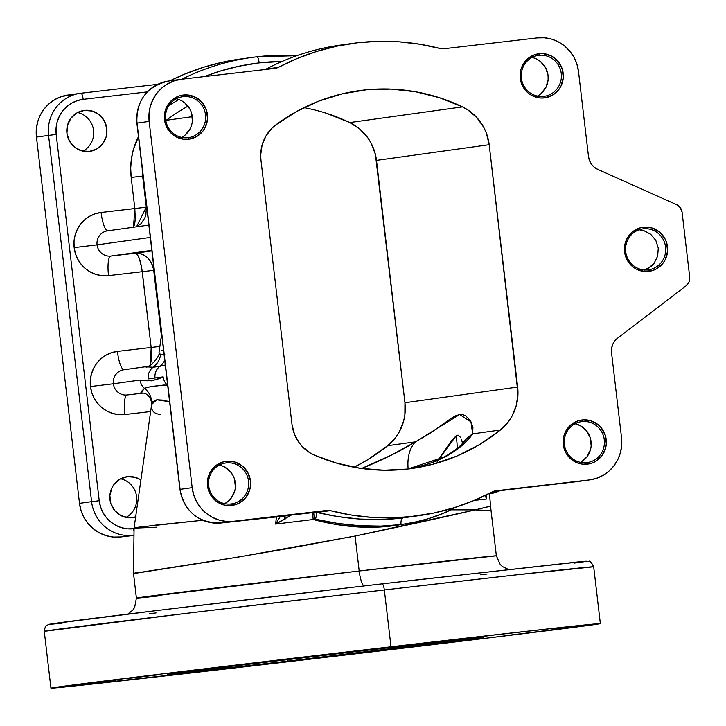 <?xml version="1.0" encoding="UTF-8"?>
<svg xmlns="http://www.w3.org/2000/svg" width="726" height="726" viewBox="0 0 726 726"><rect width="100%" height="100%" fill="white"/><g stroke="black" fill="none" stroke-linecap="round" stroke-linejoin="round"><path stroke-width="1.09" d="M538.919 55.33A20.664 20.065 82.1 0 0 521.395 78.172A20.664 20.065 82.1 0 0 543.738 96.376L544.3 97.91A22.252 21.608 -97.9 0 1 520.243 78.299A22.252 21.608 -97.9 0 1 539.109 53.706L538.919 55.33L538.048 55.457L538.919 55.33A20.664 20.065 -97.9 0 1 561.234 73.317A20.664 20.065 -97.9 0 1 544.182 96.322A20.664 20.065 -97.9 0 1 543.738 96.376A20.664 20.065 -97.9 0 1 521.422 78.399A20.664 20.065 -97.9 0 1 538.483 55.385A20.664 20.065 -97.9 0 1 538.919 55.33L539.109 53.706L534.971 54.613L527.62 58.815L522.411 65.594L520.878 69.651L520.143 73.934L521.159 82.564L525.297 90.16L528.365 93.2L531.94 95.569L540.062 97.965L544.3 97.91L552.323 95.269L558.721 89.67L560.998 86.013L563.267 77.673L562.251 69.043L558.112 61.447L551.47 56.038L543.347 53.642L539.109 53.706A22.252 21.608 -97.9 0 1 563.176 73.308A22.252 21.608 -97.9 0 1 544.3 97.91L543.738 96.376A20.664 20.065 82.1 0 0 561.262 73.544A20.664 20.065 82.1 0 0 538.919 55.33M581.943 421.597A20.664 20.065 82.1 0 0 564.42 444.439A20.664 20.065 82.1 0 0 586.771 462.644L587.325 464.168A22.252 21.608 -97.9 0 1 563.267 444.566A22.252 21.608 -97.9 0 1 582.134 419.964L581.943 421.597L581.072 421.715L581.943 421.597A20.664 20.065 -97.9 0 1 604.259 439.584A20.664 20.065 -97.9 0 1 587.207 462.589A20.664 20.065 -97.9 0 1 586.771 462.644A20.664 20.065 -97.9 0 1 564.447 444.666A20.664 20.065 -97.9 0 1 581.508 421.652A20.664 20.065 -97.9 0 1 581.943 421.597L582.134 419.964L577.996 420.88L570.645 425.073L565.436 431.861L563.902 435.918L563.167 440.201L564.184 448.822L565.89 452.833L571.389 459.458L578.912 463.442L583.087 464.232L591.463 463.261L595.347 461.536L601.745 455.937L605.557 448.223L606.292 443.931L605.284 435.31L601.137 427.714L598.079 424.674L590.547 420.69L582.134 419.964A22.252 21.608 -97.9 0 1 606.201 439.575A22.252 21.608 -97.9 0 1 587.325 464.168L586.771 462.644A20.664 20.065 82.1 0 0 604.286 439.802A20.664 20.065 82.1 0 0 581.943 421.597M226.194 462.925A20.664 20.065 82.1 0 0 208.671 485.767A20.664 20.065 82.1 0 0 231.013 503.971L231.576 505.496A22.252 21.608 -97.9 0 1 207.518 485.894A22.252 21.608 -97.9 0 1 226.385 461.291L226.194 462.925L225.323 463.043L226.194 462.925A20.664 20.065 -97.9 0 1 248.51 480.911A20.664 20.065 -97.9 0 1 231.458 503.917A20.664 20.065 -97.9 0 1 231.013 503.971A20.664 20.065 -97.9 0 1 208.698 485.984A20.664 20.065 -97.9 0 1 225.759 462.979A20.664 20.065 -97.9 0 1 226.194 462.925L226.385 461.291L222.247 462.208L214.896 466.401L209.687 473.189L208.153 477.245L207.418 481.529L208.435 490.15L210.141 494.161L215.64 500.786L223.163 504.77L227.338 505.559L235.714 504.588L239.598 502.864L245.996 497.265L249.808 489.551L250.543 485.258L250.452 480.902L247.82 472.635L242.33 466.001L234.797 462.017L226.385 461.291A22.252 21.608 -97.9 0 1 250.452 480.902A22.252 21.608 -97.9 0 1 231.576 505.496L231.013 503.971A20.664 20.065 82.1 0 0 248.537 481.129A20.664 20.065 82.1 0 0 226.194 462.925M183.17 96.658A20.664 20.065 82.1 0 0 165.646 119.5A20.664 20.065 82.1 0 0 187.989 137.704L188.551 139.238A22.252 21.608 -97.9 0 1 164.484 119.627A22.252 21.608 -97.9 0 1 183.36 95.033L183.17 96.658L182.299 96.785L183.17 96.658A20.664 20.065 -97.9 0 1 205.485 114.644A20.664 20.065 -97.9 0 1 188.424 137.65A20.664 20.065 -97.9 0 1 187.989 137.704A20.664 20.065 -97.9 0 1 165.673 119.726A20.664 20.065 -97.9 0 1 182.734 96.712A20.664 20.065 -97.9 0 1 183.17 96.658L183.36 95.033L179.222 95.941L171.871 100.143L166.662 106.922L165.129 110.978L164.484 119.627L165.41 123.892L169.548 131.488L172.616 134.528L176.191 136.896L184.313 139.292L188.551 139.238L196.574 136.597L202.971 130.998L205.249 127.34L207.518 119L206.502 110.37L202.363 102.774L195.721 97.366L187.598 94.97L183.36 95.033A22.252 21.608 -97.9 0 1 207.427 114.635A22.252 21.608 -97.9 0 1 188.551 139.238L187.989 137.704A20.664 20.065 82.1 0 0 205.512 114.871A20.664 20.065 82.1 0 0 183.17 96.658M643.236 228.844A20.664 20.065 82.1 0 0 625.712 251.686A20.664 20.065 82.1 0 0 648.055 269.89L648.617 271.415A22.252 21.608 -97.9 0 1 624.56 251.813A22.252 21.608 -97.9 0 1 643.427 227.211L643.236 228.844L642.365 228.971L643.236 228.844A20.664 20.065 -97.9 0 1 665.551 246.831A20.664 20.065 -97.9 0 1 648.5 269.836A20.664 20.065 -97.9 0 1 648.055 269.89A20.664 20.065 -97.9 0 1 625.739 251.913A20.664 20.065 -97.9 0 1 642.8 228.899A20.664 20.065 -97.9 0 1 643.236 228.844L643.427 227.211L639.288 228.127L631.938 232.329L626.729 239.108L625.195 243.165L624.46 247.448L625.476 256.078L629.614 263.674L632.682 266.705L636.257 269.083L644.379 271.479L652.756 270.508L656.64 268.783L663.038 263.184L665.315 259.527L667.584 251.187L666.568 242.557L664.862 238.555L659.371 231.921L651.839 227.946L643.427 227.211A22.252 21.608 -97.9 0 1 667.493 246.822A22.252 21.608 -97.9 0 1 648.617 271.415L648.055 269.89A20.664 20.065 82.1 0 0 665.579 247.058A20.664 20.065 82.1 0 0 643.236 228.844M89.271 151.444A20.664 20.065 -97.9 0 1 66.955 133.457A20.664 20.065 -97.9 0 1 84.016 110.452A20.664 20.065 -97.9 0 1 84.452 110.397L77.001 112.848L71.057 118.048L67.518 125.208L66.928 133.239L69.369 140.917L74.469 147.069L81.457 150.763L89.271 151.444L96.721 148.993L102.665 143.793L106.205 136.633L106.795 128.602L104.353 120.924L99.253 114.772L92.266 111.069L84.452 110.397A20.664 20.065 -97.9 0 1 106.767 128.375A20.664 20.065 -97.9 0 1 89.706 151.389A20.664 20.065 -97.9 0 1 89.271 151.444M135.635 517.021A20.664 20.065 -97.9 0 1 132.731 517.647A20.664 20.065 -97.9 0 1 132.295 517.711A20.664 20.065 -97.9 0 1 109.98 499.724A20.664 20.065 -97.9 0 1 127.041 476.719A20.664 20.065 -97.9 0 1 127.477 476.664L120.035 479.106L114.091 484.306L111.976 487.709L109.862 495.45L110.806 503.463L114.654 510.514L120.815 515.533L128.366 517.765L136.143 516.858M554.083 628.988L583.395 625.422L554.083 628.988M510.959 634.987L540.271 631.42L510.959 634.987M355.976 653.69L385.297 650.124L355.976 653.69M179.939 674.145L209.251 670.579L179.939 674.145M85.949 684.364L115.262 680.797L85.949 684.364M129.074 678.356L158.395 674.79L129.074 678.356M284.048 659.653L313.369 656.086L284.048 659.653M460.093 639.207L489.406 635.64L460.093 639.207M158.558 595.955A181.219 0.953 -6.7 0 1 136.397 598.097L359.198 570.999A15.899 3.793 -96.6 0 0 363.917 585.973A15.899 3.793 83.4 0 1 359.198 570.999A181.219 0.953 -6.7 0 1 496.357 555.807L500.196 564.447L502.492 566.589L508.391 569.402M50.947 688.157L44.268 631.33C44.976 627.119 45.883 625.122 46.99 625.331C49.295 624.469 45.684 624.687 56.773 623.135C86.185 618.924 242.675 600.03 382.103 583.858L382.094 583.858A6.362 1.516 83.4 0 1 384.335 589.966L513.972 575.119L593.677 566.788A276.588 1.452 173.3 0 0 384.335 589.966L391.015 646.793A276.588 1.452 -6.7 0 1 600.357 623.625A276.588 1.452 -6.7 0 1 260.289 664.989A276.588 1.452 -6.7 0 1 50.947 688.157A276.588 1.452 -6.7 0 1 391.015 646.793L384.335 589.966A276.588 1.452 173.3 0 0 44.268 631.33L186.7 613.316L384.335 589.966A6.362 1.516 -96.6 0 0 382.103 583.858L581.789 561.507L588.895 561.343C589.784 560.427 591.381 562.242 593.677 566.788L600.357 623.625M204.396 76.584A232.084 225.378 -97.9 0 1 259.173 62.89A6.362 1.516 -96.6 0 0 256.94 56.782A6.362 1.516 83.4 0 1 259.173 62.89L282.069 61.447A232.084 225.378 -97.9 0 0 259.173 62.89L239.163 66.166L219.533 71.275L204.396 76.584M256.94 56.782L296.752 55.702A238.437 231.558 82.1 0 0 256.931 56.791A238.437 231.558 82.1 0 0 251.868 57.436A238.437 231.558 82.1 0 0 181.945 79.188A238.437 231.558 -97.9 0 1 251.886 57.436A238.437 231.558 -97.9 0 1 256.931 56.791A238.437 231.558 -97.9 0 1 256.94 56.782L239.789 59.115A238.437 231.558 82.1 0 0 169.902 80.849L184.486 74.179L204.106 67.082L224.27 61.828L239.961 59.087M285.962 518.555L282.804 515.832A6.362 2.986 40.1 0 0 285.962 518.555L275.59 524.063L276.533 516.558L275.59 524.063L280.59 516.086L275.59 524.063L313.205 519.517L275.59 524.063L291.471 514.888L312.434 512.42L313.205 519.517L312.434 512.42L313.659 512.275L314.422 519.253L313.659 512.275L317.035 512.492L315.565 519.253L313.205 519.517L335.775 524.462L358.435 527.012L380.379 527.022L401.07 524.58A6.362 3.158 82.4 0 1 403.347 517.829L399.681 518.282L403.347 517.829A6.362 3.158 -97.6 0 0 401.07 524.58C420.862 521.622 437.469 516.712 450.891 509.843A6.362 4.873 63.9 0 1 450.665 508.772A6.362 4.873 -116.1 0 0 450.891 509.843L475.131 509.897L450.891 509.843L455.801 507.202L443.041 513.418L428.349 518.682L415.308 522.067L401.07 524.58C374.38 527.875 345.875 526.096 315.565 519.253L337.672 523.419L359.706 525.733L380.95 526.105L401.07 524.58C373.482 529.481 344.197 527.793 313.205 519.517L315.565 519.253L317.035 512.492C346.202 519.299 373.754 521.223 399.681 518.282L433.721 513.046L453.895 507.801L473.506 500.704L492.409 491.82A9.538 9.266 -97.9 0 1 495.577 490.83L492.409 491.82A238.437 231.558 -97.9 0 1 418.203 515.769A238.437 231.558 -97.9 0 1 413.167 516.413L392.376 517.856L371.53 517.366L350.803 514.961L330.348 510.641L317.035 512.492L338.334 516.658L359.588 519.054L380.179 519.58L399.681 518.282L413.167 516.413A238.437 231.558 -97.9 0 1 330.348 510.641L221.339 522.965L327.036 510.414A9.538 9.266 -97.9 0 1 330.348 510.641L327.036 510.414L233.436 521.286A38.151 37.053 -97.9 0 1 192.181 487.672L180.084 489.351A38.151 37.053 82.1 0 0 221.339 522.965L233.436 521.286L226.167 521.395L219.007 520.034L212.237 517.275L206.102 513.209L200.857 508L196.682 501.847L193.751 494.978L192.181 487.672L180.084 489.351L137.06 123.093L149.157 121.405L192.181 487.672L149.157 121.405A38.151 37.053 -97.9 0 1 180.701 79.343A38.151 37.053 -97.9 0 1 181.5 79.243L275.109 68.371L181.5 79.243L174.412 80.804L167.76 83.762L161.807 88L156.789 93.364L152.887 99.634L150.255 106.586L148.993 113.937L149.157 121.405L137.06 123.093A38.151 37.053 -97.9 0 1 168.514 81.04A38.151 37.053 -97.9 0 1 169.412 80.922M288.086 661.114A158.958 0.835 -6.7 0 1 167.779 674.436A158.958 0.835 -6.7 0 1 363.218 650.668A158.958 0.835 -6.7 0 1 483.525 637.346A158.958 0.835 -6.7 0 1 288.086 661.114L287.895 659.507L288.086 661.114L483.371 637.401L392.412 647.293L230.95 666.341L172.706 674.064L288.086 661.114M326.8 113.401L349.769 122.558L359.787 129.046L367.9 137.922L371.077 143.076L375.406 154.402L404.954 402.739L404.872 414.873L403.701 420.826L399.218 432.006L395.969 437.061L387.72 445.682L366.748 460.302L354.016 467.245A190.756 185.248 82.1 0 0 387.72 445.682L415.499 441.816L391.205 455.193L361.593 468.479M463.669 441.943L463.678 441.934C460.384 446.508 453.369 451.835 442.615 457.897L429.583 463.487L417.677 467.009L407.631 469.041L425.826 464.794L436.653 460.883L446.036 456.409L454.875 450.991L462.153 445.328L468.043 439.575L472.644 433.867L500.414 430.001A190.756 185.248 -97.9 0 1 411.633 468.533A190.756 185.248 -97.9 0 1 407.595 469.05A190.756 185.248 -97.9 0 1 314.657 455.256A38.151 37.053 -97.9 0 1 291.997 424.401L260.952 160.092A38.151 37.053 -97.9 0 1 275.853 124.872A190.756 185.248 -97.9 0 1 359.052 90.668A190.756 185.248 -97.9 0 1 462.462 106.876L349.769 122.558A190.756 185.248 82.1 0 0 303.976 107.639M485.358 495.168L486.493 499.061L486.057 495.041L486.493 499.061L474.205 500.414L486.493 499.061L485.966 495.894M490.331 510.487L475.131 509.897L490.15 506.312M490.576 506.086L491.066 510.814L475.131 509.897L355.096 536.051C403.121 526.078 443.132 517.357 475.131 509.897L490.576 506.086L489.433 493.353M438.313 459.985L450.764 441.653L456.364 435.546L457.398 448.169L456.364 435.546L458.07 435.128L460.747 437.515M156.662 527.23L134.219 528.147L139.192 527.112L202.772 520.27L156.399 525.025L134.065 528.074L133.502 573.404L238.409 557.051L355.096 536.051L359.198 570.999L355.096 536.051L285.509 548.983L220.051 560.091L138.621 572.814C133.021 573.594 132.014 573.622 135.599 572.905M580.428 462.344A20.664 20.065 82.1 0 0 591.009 441.199A20.664 20.065 82.1 0 0 575.056 423.739L580.201 425.608L586.372 430.636L590.211 437.687L591.155 445.691M590.474 449.675L586.935 456.835L580.991 462.035M145.418 366.766L124.155 369.725A12.714 12.351 82.1 0 0 113.374 383.782L140.091 380.061L151.897 380.869L163.141 376.858L148.204 378.936A12.714 12.351 -97.9 0 1 153.077 367.265L145.418 366.766L153.077 367.265A12.714 12.351 82.1 0 0 148.204 378.936L155.019 377.983A12.714 12.351 -97.9 0 1 159.892 366.312L153.077 367.265A19.076 18.849 102.5 0 0 160.637 354.687L164.793 354.406M154.166 270.263L153.712 270.326L161.399 335.748L153.712 270.326L142.26 271.705L153.712 270.326L152.968 266.669L151.634 263.211L147.405 257.467L141.688 253.946L135.345 253.202L151.888 250.906L135.345 253.202L137.305 254.481L139.31 258.438L141.733 268.021L151.162 347.491L142.26 271.705L108.528 275.626L142.26 271.705C140.617 260.307 138.312 254.145 135.345 253.202C145.218 253.31 151.344 259.019 153.712 270.326L154.166 270.263M159.039 352.4L159.257 353.762L160.637 354.687A19.076 18.849 -77.5 0 1 153.077 367.265L159.892 366.312A12.714 12.351 82.1 0 0 155.019 377.983L163.141 376.858C155.772 380.596 148.086 381.667 140.091 380.061L113.374 383.782A12.714 12.351 82.1 0 0 127.123 394.98L143.095 393.129L127.123 394.98A19.076 4.547 -96.6 0 0 124.845 414.555L150.627 411.56L124.845 414.555A31.79 30.873 -97.9 0 1 90.469 386.541L91.775 392.639L94.217 398.356L97.692 403.484L102.076 407.83L107.185 411.215L112.829 413.511L118.792 414.646L124.845 414.555A19.076 4.547 83.4 0 1 127.123 394.98A12.714 12.351 82.1 0 1 113.374 383.782L90.469 386.541A31.79 30.873 -97.9 0 1 117.421 351.402L111.514 352.709L105.969 355.177L101.014 358.708L96.83 363.172L93.572 368.4L91.385 374.189L90.333 380.315L90.469 386.541L113.374 383.782A12.714 12.351 82.1 0 1 123.865 369.761L145.527 366.748C148.295 369.498 160.691 355.958 159.003 352.582L160.637 354.687L164.067 354.578M159.874 346.447L117.421 351.402L159.874 346.447M133.484 227.229L134.836 208.562L131.188 177.443A69.941 67.926 -97.9 0 1 138.466 136.651L133.285 149.964L131.397 158.994L130.698 168.205L131.188 177.443L142.641 176.064A60.403 58.661 82.1 0 1 142.214 168.568A60.403 58.661 82.1 0 0 142.641 176.064L146.743 207.119L134.836 208.562L131.188 177.443L142.641 176.064L146.298 207.173L136.542 226.802L140.971 223.744L144.81 218.009L145.917 214.569L146.298 207.173L101.105 212.482L95.197 213.78L89.652 216.248L84.688 219.778L80.504 224.243L77.255 229.47L75.059 235.26L74.016 241.386L74.143 247.611L75.459 253.71L77.9 259.427L81.376 264.554L85.75 268.901L90.859 272.286L96.504 274.591L102.466 275.717L108.528 275.626A31.79 30.873 -97.9 0 1 74.143 247.611A31.79 30.873 -97.9 0 1 101.105 212.482L134.836 208.562L135.29 219.161L134.609 224.506L133.248 227.492M133.502 573.404L136.397 598.097A181.219 0.953 -6.7 0 1 359.198 570.999L496.357 555.807L491.066 510.814M461.682 439.892L462.462 443.323M577.978 481.529A38.151 37.053 -97.9 0 1 577.088 481.637L495.577 490.83L589.185 479.959L596.273 478.398L602.925 475.439L608.878 471.201L613.906 465.838L617.808 459.567L620.44 452.616L621.692 445.265L621.538 437.796L611.537 352.709A15.899 15.437 -97.9 0 1 617.599 338.144L686.061 285.844L617.599 338.144L614.722 341.02L612.662 344.578L611.582 348.562L611.537 352.709L621.538 437.796A38.151 37.053 -97.9 0 1 589.993 479.859A38.151 37.053 -97.9 0 1 589.185 479.959L577.088 481.637A38.151 37.053 82.1 0 0 577.896 481.538L589.993 479.859M588.505 156.616L578.504 71.529L588.505 156.616L589.503 160.637L591.481 164.267L594.304 167.252L597.779 169.394A15.899 15.437 -97.9 0 1 588.505 156.616M166.236 120.298A9.538 2.006 53.3 0 1 165.746 120.226A9.538 2.006 -126.7 0 0 166.236 120.298A213.008 206.856 82.1 0 1 187.97 106.159A213.008 206.856 82.1 0 0 166.236 120.298L192.29 116.677L166.236 120.298A60.403 58.661 82.1 0 0 165.809 120.625M80.105 93.345L80.913 93.237A6.362 1.516 83.4 0 1 80.913 93.237L157.778 84.307L80.922 93.237A6.362 1.516 83.4 0 1 83.154 99.344A31.79 30.873 -97.9 0 0 56.192 134.482L48.56 135.399L56.192 134.482L99.217 500.749L91.585 501.666L99.217 500.749A31.79 30.873 -97.9 0 0 133.593 528.755A6.362 1.516 83.4 0 1 133.738 530.443A6.362 1.516 -96.6 0 0 133.593 528.755L127.54 528.846L121.578 527.72L115.933 525.415L110.824 522.03L106.45 517.683L102.974 512.556L100.533 506.839L99.217 500.749L56.192 134.482L56.056 128.257L57.109 122.131L59.305 116.341L62.554 111.114L66.738 106.649L71.702 103.11L77.237 100.651L83.154 99.344L147.305 91.893L83.154 99.344A6.362 1.516 -96.6 0 0 80.904 93.237A38.151 37.053 82.1 0 0 80.014 93.355A38.151 37.053 82.1 0 0 48.56 135.399A38.151 37.053 -97.9 0 1 80.105 93.345L68.008 95.024A38.151 37.053 82.1 0 0 36.463 137.087L48.56 135.399L36.463 137.087L79.488 503.354L91.585 501.666L48.56 135.399L91.585 501.666L79.488 503.354A38.151 37.053 82.1 0 0 120.743 536.968L132.84 535.28A38.151 37.053 -97.9 0 1 91.585 501.666A38.151 37.053 82.1 0 0 132.84 535.28L120.743 536.968L133.157 535.525L120.743 536.968L113.474 537.068L106.314 535.715L99.544 532.957L93.418 528.891L88.164 523.682L83.989 517.529L81.067 510.659L79.488 503.354L36.463 137.087L36.3 129.609L37.561 122.258L40.193 115.316L44.095 109.045L49.114 103.682L55.067 99.444L61.719 96.485L79.297 93.463L68.816 94.924M178.768 99.507L168.831 105.642M140.898 480.004L135.29 477.336L127.477 476.664A20.664 20.065 -97.9 0 1 140.898 480.004M134.065 528.074L151.634 404.473L156.762 399.799L169.612 401.75L163.395 400.153L156.889 399.781L152.905 401.605L151.634 404.473L151.743 403.166C150.155 395.997 146.57 392.621 140.998 393.056M489.179 144.71L376.485 160.392A47.689 46.31 82.1 0 0 349.769 122.558L462.462 106.876A47.689 46.31 -97.9 0 1 489.179 144.71L517.647 387.058L404.954 402.739L376.485 160.392L489.179 144.71L486.284 132.922L483.77 127.404L476.81 117.539L467.662 109.798L462.462 106.876L439.493 97.72L415.571 91.757L391.123 89.098L366.576 89.779L342.354 93.799L318.886 101.086L296.589 111.505L275.853 124.872L272.096 128.085L265.988 135.898L262.095 145.109L260.679 155.055L260.952 160.092L291.997 424.401L294.447 434.166L299.284 442.951L302.506 446.789L310.265 452.988L314.657 455.256L337.091 463.27L360.314 468.288L383.945 470.23L407.595 469.05L432.587 464.331L456.681 456.146L479.432 444.63L500.414 430.001L472.644 433.867L472.916 427.541L470.611 421.225L466.101 416.143L463.088 414.737L459.612 414.555L455.71 415.762L451.4 418.185L429.665 433.567L415.499 441.816L387.72 445.682A47.689 46.31 82.1 0 0 404.954 402.739L517.647 387.058A47.689 46.31 -97.9 0 1 500.414 430.001L508.663 421.379L511.912 416.325L516.395 405.144L517.983 393.129L489.179 144.71M499.833 490.74A38.151 37.053 -97.9 0 1 489.478 493.843L499.887 490.731A6.362 6.171 -97.9 0 1 499.76 490.749L492.537 491.747L499.76 490.749A6.362 6.171 82.1 0 0 499.905 490.722L526.486 487.518A6.362 1.516 83.4 0 1 526.477 487.518L577.088 481.637A6.362 1.516 -96.6 0 0 577.079 481.637A6.362 1.516 -96.6 0 0 577.088 481.637L577.896 481.538M403.347 517.829L404.373 517.692L403.347 517.829M234.725 491.003L231.186 498.163L228.463 501.067L224.679 503.672A20.664 20.065 82.1 0 0 235.26 482.518A20.664 20.065 82.1 0 0 219.306 465.067L220.786 465.439M224.452 466.936L230.623 471.964L232.874 475.294M234.462 479.015L235.405 487.019M182.217 137.096L181.654 137.405A20.664 20.065 82.1 0 0 192.236 116.26A20.664 20.065 82.1 0 0 176.282 98.8L177.761 99.172M181.427 100.669L184.749 102.874L189.849 109.027M191.437 112.748L192.381 120.752M191.7 124.736L190.276 128.502L185.439 134.8M537.966 95.768L537.403 96.077A20.664 20.065 82.1 0 0 547.985 74.932A20.664 20.065 82.1 0 0 532.031 57.472L533.51 57.853M537.176 59.341L540.498 61.547L545.598 67.699L548.039 75.377L548.13 79.424L546.025 87.174L541.188 93.472M290.954 515.36L221.339 522.965C198.57 523.301 184.758 512.111 179.903 489.388L136.878 123.121C136.27 100.288 146.843 86.258 168.604 81.031A38.151 37.053 82.1 0 0 137.06 123.093L180.084 489.351A38.151 37.053 -97.9 0 0 221.339 522.965A6.362 1.516 83.4 0 1 221.33 522.965A6.362 1.516 83.4 0 1 221.321 522.974M265.144 69.524L266.07 69.106C289.493 56.782 314.267 48.787 340.385 45.121A238.437 231.558 82.1 0 0 266.188 69.07L278.285 67.382A238.437 231.558 -97.9 0 1 352.482 43.433A238.437 231.558 -97.9 0 1 440.337 48.56L443.65 48.787A9.538 9.266 -97.9 0 1 440.337 48.56L419.882 44.241L399.155 41.836L378.31 41.346L357.528 42.789L336.964 46.155L316.799 51.401L297.179 58.497L278.285 67.382A9.538 9.266 -97.9 0 1 275.109 68.371L278.285 67.382L266.188 69.07A6.362 1.434 -117.8 0 0 266.061 69.106A6.362 1.434 -117.8 0 0 265.988 69.17M537.258 37.915L443.65 48.787L537.258 37.915A38.151 37.053 -97.9 0 1 578.504 71.529L576.934 64.215L574.003 57.354L569.828 51.201L564.583 45.992L558.448 41.927L551.678 39.159L544.518 37.806L537.258 37.915M676.523 204.596L597.779 169.394L676.523 204.596A9.538 9.266 -97.9 0 1 682.086 212.264L689.7 277.105L682.086 212.264L680.298 207.672L676.523 204.596M644.452 270.081L651.34 266.179L654.09 263.266L657.665 256.106L658.273 248.074L655.823 240.397L650.678 234.244L643.635 230.55L639.125 229.779L643.635 230.55L650.678 234.244L655.823 240.397L658.273 248.074L657.665 256.106L654.09 263.266L648.091 268.475L644.724 269.99M407.685 469.041L446.036 456.409A54.051 39.258 -117.3 0 0 442.37 458.024A54.051 39.258 62.7 0 1 446.036 456.409C458.669 449.158 467.544 441.644 472.644 433.867A54.051 47.48 -140.3 0 0 463.506 442.152A54.051 47.48 39.7 0 1 472.644 433.867L470.956 421.842L459.612 414.555L415.499 441.816A54.051 33.233 58 0 0 408.139 468.96A54.051 33.233 -122 0 1 415.499 441.816C400.652 450.937 383.11 459.658 362.864 467.98M437.17 461.555L456.364 435.546M486.03 494.578L486.493 499.061L485.44 496.021A6.362 4.837 10.1 0 0 485.885 495.123L485.44 496.021M689.7 277.105A9.538 9.266 -97.9 0 1 686.061 285.844L689.019 281.987L689.7 277.105M266.061 69.106A6.362 1.434 62.2 0 1 266.188 69.07A9.538 9.266 82.1 0 1 265.181 69.524A9.538 9.266 82.1 0 0 266.188 69.07A238.437 231.558 -97.9 0 1 340.44 45.112M291.126 514.915L276.533 516.558A6.362 1.516 -96.6 0 0 276.533 516.558A6.362 1.516 -96.6 0 0 276.542 516.558M480.666 574.792L487.11 574.012M574.475 563.067L583.913 561.733M586.227 561.18L407.331 580.927M356.23 586.871L157.233 610.512L52.553 623.752M50.239 624.296L62.091 623.253M149.61 613.661L156.063 612.925M151.825 250.352L110.806 256.051L135.345 253.202L110.806 256.051L151.825 250.352M151.371 250.815L149.257 250.924L151.371 250.815M167.524 385.161C157.043 385.515 149.365 386.586 144.483 388.365A19.076 18.595 -179.4 0 1 151.743 403.093A19.076 18.595 0.6 0 0 144.483 388.365L140.744 393.093L141.443 391.423L144.483 388.365A12.714 12.351 -97.9 0 1 140.091 380.061A12.714 12.351 82.1 0 0 144.483 388.365L148.658 387.04L163.74 385.061L167.524 385.161A12.714 12.351 -97.9 0 1 163.141 376.858A12.714 12.351 82.1 0 0 167.524 385.161L167.661 385.179M165.292 364.996L159.892 366.312A19.076 17.968 73 0 0 164.757 360.423A19.076 17.968 -107 0 1 159.892 366.312L165.292 364.987M148.857 225.087L107.566 230.832A12.714 12.351 82.1 0 0 97.057 244.853L150.309 237.438L97.057 244.853A12.714 12.351 82.1 0 0 110.806 256.051A19.076 4.547 -96.6 0 0 108.528 275.626A19.076 4.547 83.4 0 1 110.806 256.051A12.714 12.351 82.1 0 1 97.057 244.853L74.143 247.611L97.057 244.853A12.714 12.351 82.1 0 1 107.838 230.795M150.373 365.151L151.162 347.491L151.607 358.09L150.318 365.26M124.11 369.725A19.076 4.547 83.4 0 1 117.421 351.402A19.076 4.547 -96.6 0 0 124.128 369.725M163.55 350.141L161.807 350.368M159.048 352.264L161.644 333.987M151.543 405.616C151.271 411.07 154.329 414.011 160.709 414.428M107.793 230.804A19.076 4.547 83.4 0 1 101.105 212.482A19.076 4.547 -96.6 0 0 107.811 230.795M260.289 664.989L59.532 687.513L51.21 688.067L66.529 685.843L160.863 674.082L441.807 640.922L560.536 627.545L600.084 623.716L490.431 637.7L260.289 664.989M125.961 517.402A20.664 20.065 82.1 0 0 136.542 496.257A20.664 20.065 82.1 0 0 120.589 478.797A20.664 20.065 -97.9 0 1 136.542 496.257A20.664 20.065 -97.9 0 1 125.961 517.402M82.936 151.144A20.664 20.065 82.1 0 0 93.518 129.99A20.664 20.065 82.1 0 0 77.564 112.539A20.664 20.065 -97.9 0 1 93.518 129.99A20.664 20.065 -97.9 0 1 82.936 151.144M136.397 598.097L134.664 607.381L132.922 610.003L127.84 614.105M418.203 515.769L404.373 517.692M168.604 81.031L180.701 79.343M340.385 45.121L352.482 43.433M221.33 522.965L276.533 516.558M492.527 491.756L499.896 490.731M151.879 250.815L151.026 250.833"/></g></svg>
